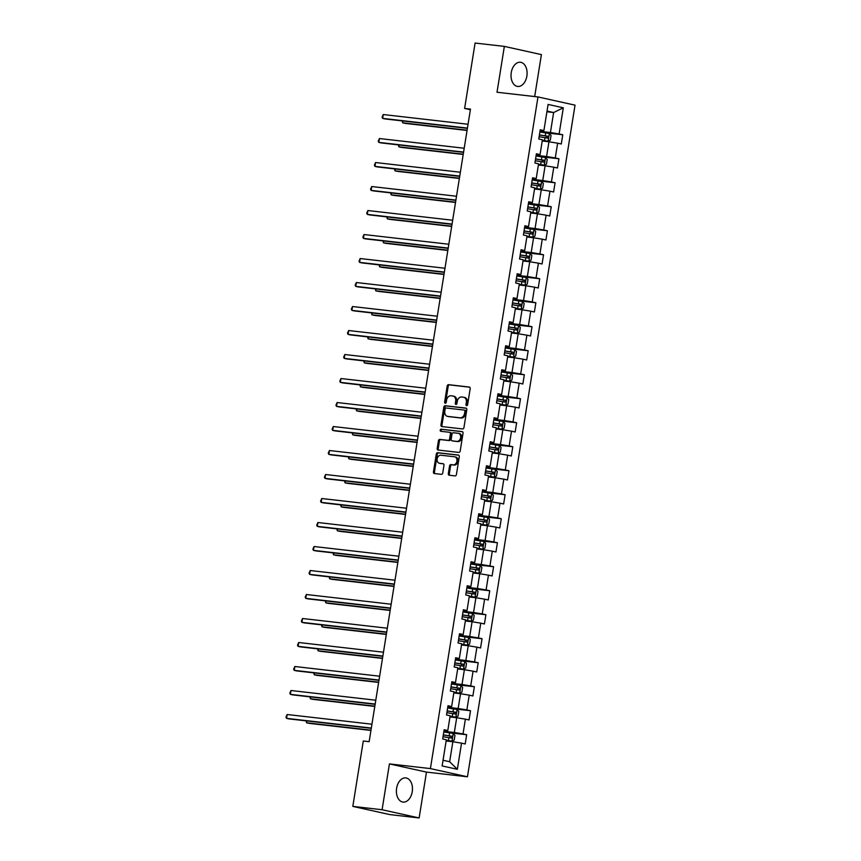 <?xml version="1.0" encoding="UTF-8"?>
<svg xmlns="http://www.w3.org/2000/svg" width="861" height="861" viewBox="0 0 861 861"><rect width="100%" height="100%" fill="white"/><g stroke="black" fill="none" stroke-linecap="round" stroke-linejoin="round"><path stroke-width="1.29" d="M466.63 405.682A1.076 0.807 -77.5 0 0 467.609 404.724L470.171 388.677A1.528 1.152 -77.5 0 0 469.267 387.041L448.581 384.673A1.528 1.152 -77.5 0 0 447.193 386.051L444.62 402.087A1.076 0.807 -77.5 0 0 446.235 402.27L446.568 400.204A4.897 3.692 -77.5 0 1 451.013 395.791L452.735 395.985A4.897 3.692 -77.5 0 1 453.026 396.028A4.897 3.692 -77.5 0 1 455.641 401.237L455.308 403.314A1.076 0.807 -77.5 0 0 456.922 403.497L457.256 401.42A4.897 3.692 -77.5 0 1 461.7 397.007L463.422 397.212A4.897 3.692 -77.5 0 1 463.713 397.255A4.897 3.692 -77.5 0 1 466.328 402.464L465.995 404.541A1.076 0.807 -77.5 0 0 466.63 405.682M412.236 791.733A12.172 7.975 96.5 0 0 405.811 777.913A12.172 7.975 96.5 0 0 396.62 788.267A12.172 7.975 96.5 0 0 403.045 802.086A12.172 7.975 96.5 0 0 412.236 791.733M526.867 76.08A12.172 7.975 96.5 0 0 520.442 62.261A12.172 7.975 96.5 0 0 511.251 72.615A12.172 7.975 96.5 0 0 517.676 86.444A12.172 7.975 96.5 0 0 526.867 76.08M448.323 473.593A1.528 1.152 -77.5 0 0 449.227 475.24L455.038 475.896A1.528 1.152 -77.5 0 0 456.427 474.519L459.279 456.707A1.528 1.152 -77.5 0 0 458.375 455.06L437.689 452.692A1.528 1.152 -77.5 0 0 436.301 454.07L433.438 471.893A1.528 1.152 -77.5 0 0 434.353 473.528L441.359 474.336A1.528 1.152 -77.5 0 0 442.748 472.958L443.975 465.327A1.528 1.152 -77.5 0 0 443.06 463.692L439.584 463.293A4.101 3.089 -77.5 0 1 439.347 463.25A4.101 3.089 -77.5 0 1 437.194 458.741A4.101 3.089 -77.5 0 1 440.886 455.211L454.5 456.771A4.101 3.089 -77.5 0 1 454.737 456.814A4.101 3.089 -77.5 0 1 456.9 461.324A4.101 3.089 -77.5 0 1 453.209 464.854L450.938 464.596A1.528 1.152 -77.5 0 0 449.55 465.973L448.323 473.593L449.324 473.819A1.528 1.152 -77.5 0 0 449.829 475.304M389.43 763.901L382.09 809.738L352.816 806.391L389.872 814.603L419.135 817.95L426.475 772.102L467.448 776.794L430.403 768.593L389.43 763.901L426.475 772.102M534.681 96.561L541.408 54.609L504.352 46.397L497.012 92.245L537.985 96.938L430.403 768.593M504.352 46.397L475.089 43.05L464.617 108.432L470.375 109.702M352.816 806.391L363.288 741.009L369.143 741.676L470.472 109.099L464.617 108.432M462.561 428.939A1.528 1.152 -77.5 0 0 463.95 427.562L466.802 409.739A1.528 1.152 -77.5 0 0 465.898 408.103L445.212 405.735A1.528 1.152 -77.5 0 0 443.824 407.113L440.961 424.925A1.528 1.152 -77.5 0 0 441.876 426.572L462.561 428.939M463.035 433.223L460.183 451.046A1.528 1.152 -77.5 0 1 458.795 452.423L438.109 450.055A1.528 1.152 -77.5 0 1 437.205 448.409L438.421 440.789A1.528 1.152 -77.5 0 1 439.82 439.411L448.204 440.369A1.528 1.152 -77.5 0 0 449.593 438.992L450.411 433.933A1.528 1.152 -77.5 0 0 449.496 432.287L440.767 431.286A1.076 0.807 -77.5 0 1 441.101 429.176L462.131 431.587A1.528 1.152 -77.5 0 1 463.035 433.223M467.448 776.794L575.03 105.15L537.985 96.938M466.673 734.734L463.024 733.916L465.381 719.15L469.041 719.957L470.515 710.734L466.866 709.927L469.234 695.15L472.883 695.968L474.357 686.734L470.709 685.926L473.076 671.16L476.725 671.967L478.21 662.733L474.551 661.926L476.919 647.16L480.567 647.967L482.052 638.733L478.393 637.926L480.761 623.16L484.42 623.967L485.895 614.732L482.235 613.925L484.603 599.159L488.262 599.966L489.737 590.743L486.088 589.925L488.445 575.159L492.105 575.966L493.579 566.742L489.931 565.935L492.288 551.158L495.947 551.976L497.421 542.742L493.773 541.935L496.14 527.158L499.789 527.976L501.274 518.742L497.615 517.935L499.983 503.168L503.631 503.976L505.116 494.741L501.457 493.934L503.825 479.168L507.484 479.975L508.959 470.741L505.299 469.934L507.667 455.168L511.326 455.975L512.801 446.751L509.142 445.933L511.509 431.167L515.169 431.974L516.643 422.751L512.995 421.944L515.352 407.167L519.011 407.985L520.485 398.751L516.837 397.943L519.205 383.167L522.853 383.984L524.338 374.75L520.679 373.943L523.047 359.177L526.695 359.984L528.18 350.75L524.521 349.943L526.889 335.177L530.548 335.984L532.023 326.75L528.363 325.942L530.731 311.176L534.39 311.983L535.865 302.76L532.206 301.942L534.573 287.176L538.233 287.983L539.707 278.76L536.059 277.952L538.416 263.175L542.075 263.993L543.549 254.759L539.901 253.952L542.269 239.175L545.917 239.993L547.402 230.759L543.743 229.952L546.111 215.185L549.759 215.993L551.244 206.758L547.585 205.951L549.953 191.185L553.601 191.992L555.087 182.758L551.427 181.951L553.795 167.185L557.454 167.992L558.929 158.768L555.27 157.95L557.637 143.184L561.297 143.991L562.771 134.768L559.123 133.961L563.309 107.808L548.091 104.429L543.904 130.581L540.245 129.774L538.771 139.008L542.419 139.816L540.051 154.582L536.403 153.775L534.918 162.998L538.577 163.816L536.209 178.582L532.561 177.775L531.076 186.998L534.735 187.806L532.367 202.583L528.708 201.765L527.233 210.999L530.893 211.806L528.525 226.583L524.866 225.765L523.391 234.999L527.04 235.806L524.683 250.573L521.023 249.765L519.549 259L523.197 259.807L520.84 274.573L517.181 273.766L515.707 283L519.355 283.807L516.987 298.573L513.339 297.766L511.854 306.99L515.513 307.808L513.145 322.574L509.497 321.766L508.012 330.99L511.671 331.797L509.303 346.574L505.644 345.756L504.169 354.99L507.829 355.797L505.461 370.574L501.802 369.756L500.327 378.991L503.986 379.798L501.619 394.564L497.959 393.757L496.485 402.991L500.133 403.798L497.776 418.564L494.117 417.757L492.643 426.991L496.291 427.799L493.923 442.565L490.275 441.758L488.79 450.981L492.449 451.799L490.081 466.565L486.433 465.758L484.947 474.981L488.607 475.789L486.239 490.566L482.59 489.748L481.105 498.982L484.765 499.789L482.397 514.566L478.738 513.748L477.263 522.982L480.922 523.789L478.555 538.555L474.895 537.748L473.421 546.983L477.069 547.79L474.712 562.556L471.053 561.749L469.579 570.983L473.227 571.79L470.859 586.556L467.211 585.749L465.736 594.973L469.385 595.79L467.017 610.557L463.369 609.749L461.883 618.973L465.543 619.78L463.175 634.557L459.526 633.739L458.041 642.973L461.7 643.78L459.333 658.557L455.673 657.739L454.199 666.974L457.858 667.781L455.491 682.547L451.831 681.74L450.357 690.974L454.005 691.781L451.648 706.547L447.989 705.74L446.515 714.974L450.163 715.782L447.795 730.548L444.147 729.741L442.672 738.964L446.321 739.782L442.134 765.935L457.352 769.303L461.539 743.151L465.198 743.958L466.673 734.734L447.978 732.593M449.98 716.955L456.696 717.73L454.328 732.496L443.899 731.301M444.018 730.548L447.795 730.548M454.328 732.496L463.024 733.916M456.696 717.73L465.381 719.15M453.822 692.965L460.538 693.729L458.17 708.495L447.742 707.301M447.86 706.547L451.648 706.547M458.17 708.495L466.866 709.927M460.538 693.729L469.234 695.15M457.665 668.965L464.38 669.729L462.023 684.495L451.584 683.3M451.702 682.547L455.491 682.547M462.023 684.495L470.709 685.926M464.38 669.729L473.076 671.16M461.507 644.964L468.233 645.728L465.866 660.505L455.426 659.311M455.544 658.547L459.333 658.557M465.866 660.505L474.551 661.926M468.233 645.728L476.919 647.16M465.349 620.964L472.076 621.739L469.708 636.505L459.268 635.31M459.397 634.546L463.175 634.557M469.708 636.505L478.393 637.926M472.076 621.739L480.761 623.16M469.202 596.964L475.918 597.738L473.55 612.505L463.11 611.31M463.24 610.546L467.017 610.557M473.55 612.505L482.235 613.925M475.918 597.738L484.603 599.159M473.044 572.963L479.76 573.738L477.392 588.504L466.963 587.31M467.082 586.556L470.859 586.556M477.392 588.504L486.088 589.925M479.76 573.738L488.445 575.159M476.886 548.974L483.602 549.738L481.234 564.504L470.806 563.309M470.924 562.556L474.712 562.556M481.234 564.504L489.931 565.935M483.602 549.738L492.288 551.158M480.729 524.973L487.444 525.737L485.087 540.504L474.648 539.309M474.766 538.555L478.555 538.555M485.087 540.504L493.773 541.935M487.444 525.737L496.14 527.158M484.571 500.973L491.297 501.737L488.93 516.514L478.49 515.319M478.608 514.555L482.397 514.566M488.93 516.514L497.615 517.935M491.297 501.737L499.983 503.168M488.413 476.972L495.14 477.747L492.772 492.514L482.332 491.319M482.461 490.555L486.239 490.566M492.772 492.514L501.457 493.934M495.14 477.747L503.825 479.168M492.255 452.972L498.982 453.747L496.614 468.513L486.174 467.319M486.304 466.554L490.081 466.565M496.614 468.513L505.299 469.934M498.982 453.747L507.667 455.168M496.108 428.972L502.824 429.747L500.456 444.513L490.027 443.318M490.146 442.565L493.923 442.565M500.456 444.513L509.142 445.933M502.824 429.747L511.509 431.167M499.95 404.982L506.666 405.746L504.298 420.512L493.87 419.318M493.988 418.564L497.776 418.564M504.298 420.512L512.995 421.944M506.666 405.746L515.352 407.167M503.793 380.982L510.508 381.746L508.151 396.512L497.712 395.317M497.83 394.564L501.619 394.564M508.151 396.512L516.837 397.943M510.508 381.746L519.205 383.167M507.635 356.981L514.361 357.745L511.994 372.522L501.554 371.328M501.672 370.564L505.461 370.574M511.994 372.522L520.679 373.943M514.361 357.745L523.047 359.177M511.477 332.981L518.204 333.756L515.836 348.522L505.396 347.327M505.525 346.563L509.303 346.574M515.836 348.522L524.521 349.943M518.204 333.756L526.889 335.177M515.319 308.981L522.046 309.756L519.678 324.522L509.238 323.327M509.368 322.563L513.145 322.574M519.678 324.522L528.363 325.942M522.046 309.756L530.731 311.176M519.172 284.98L525.888 285.755L523.52 300.521L513.091 299.327M513.21 298.573L516.987 298.573M523.52 300.521L532.206 301.942M525.888 285.755L534.573 287.176M523.014 260.991L529.73 261.755L527.362 276.521L516.934 275.326M517.052 274.573L520.84 274.573M527.362 276.521L536.059 277.952M529.73 261.755L538.416 263.175M526.857 236.99L533.572 237.754L531.215 252.521L520.776 251.326M520.894 250.573L524.683 250.573M531.215 252.521L539.901 253.952M533.572 237.754L542.269 239.175M530.699 212.99L537.425 213.754L535.058 228.531L524.618 227.336M524.736 226.572L528.525 226.583M535.058 228.531L543.743 229.952M537.425 213.754L546.111 215.185M534.541 188.989L541.268 189.764L538.9 204.531L528.46 203.336M528.579 202.572L532.367 202.583M538.9 204.531L547.585 205.951M541.268 189.764L549.953 191.185M538.383 164.989L545.11 165.764L542.742 180.53L532.302 179.336M532.432 178.571L536.209 178.582M542.742 180.53L551.427 181.951M545.11 165.764L553.795 167.185M542.236 140.989L548.952 141.764L546.584 156.53L536.155 155.335M536.274 154.582L540.051 154.582M546.584 156.53L555.27 157.95M548.952 141.764L557.637 143.184M546.918 111.769L553.634 112.533L550.427 132.529L539.998 131.335M540.116 130.581L543.904 130.581M550.427 132.529L559.123 133.961M547.026 111.069L553.634 112.533L563.309 107.808M382.09 809.738L419.135 817.95M443.038 760.263L449.646 761.727L452.854 741.73L446.138 740.955M449.646 761.727L457.352 769.303M452.854 741.73L461.539 743.151M544.077 132.626L562.771 134.768M540.234 156.627L558.929 158.768M536.392 180.627L555.087 182.758M532.55 204.617L551.244 206.758M528.708 228.617L547.402 230.759M524.855 252.617L543.549 254.759M521.013 276.618L539.707 278.76M517.17 300.618L535.865 302.76M513.328 324.619L532.023 326.75M509.486 348.608L528.18 350.75M505.644 372.609L524.338 374.75M501.791 396.609L520.485 398.751M497.949 420.609L516.643 422.751M494.106 444.61L512.801 446.751M490.264 468.61L508.959 470.741M486.422 492.6L505.116 494.741M482.58 516.6L501.274 518.742M478.727 540.6L497.421 542.742M474.885 564.601L493.579 566.742M471.042 588.601L489.737 590.743M467.2 612.601L485.895 614.732M463.358 636.591L482.052 638.733M459.516 660.591L478.21 662.733M455.673 684.592L474.357 686.734M451.821 708.592L470.515 710.734M467.125 405.553A1.076 0.807 -77.5 0 1 466.996 404.756L467.329 402.679A4.897 3.692 -77.5 0 0 464.714 397.481A4.897 3.692 -77.5 0 0 464.423 397.427M453.736 396.211A4.897 3.692 -77.5 0 1 454.027 396.254A4.897 3.692 -77.5 0 1 456.642 401.463L456.308 403.54A1.076 0.807 -77.5 0 0 456.438 404.326M469.675 387.192L449.582 384.889A1.528 1.152 -77.5 0 0 448.194 386.266L445.621 402.313A1.076 0.807 -77.5 0 0 445.75 403.099M466.296 408.254L446.213 405.951A1.528 1.152 -77.5 0 0 444.825 407.328L441.962 425.151A1.528 1.152 -77.5 0 0 442.468 426.636M464.929 411.224A1.076 0.807 -77.5 0 0 464.294 410.073L446.138 407.996A1.076 0.807 -77.5 0 0 445.159 408.953L444.814 411.149A4.897 3.692 -77.5 0 0 447.429 416.347A4.897 3.692 -77.5 0 0 447.709 416.401L460.129 417.822A4.897 3.692 -77.5 0 0 464.574 413.409L464.929 411.224L465.93 411.44A1.076 0.807 -77.5 0 0 465.295 410.288L464.413 410.094M448.15 416.498A4.897 3.692 -77.5 0 0 448.43 416.573A4.897 3.692 -77.5 0 0 448.71 416.616L447.709 416.401M465.93 411.44L465.575 413.635A4.897 3.692 -77.5 0 1 461.13 418.037L448.71 416.616M449.679 432.33L450.497 432.513A1.528 1.152 -77.5 0 1 451.412 434.148L450.594 439.207A1.528 1.152 -77.5 0 1 449.205 440.584L440.821 439.627A1.528 1.152 -77.5 0 0 439.422 441.004L438.206 448.635A1.528 1.152 -77.5 0 0 438.712 450.12M462.54 431.738L442.102 429.391A1.076 0.807 -77.5 0 0 441.435 431.361M456.911 441.359A4.101 3.089 -77.5 0 0 460.603 437.829A4.101 3.089 -77.5 0 0 458.439 433.32A4.101 3.089 -77.5 0 0 458.203 433.287L453.403 432.739A1.528 1.152 -77.5 0 0 452.014 434.116L451.207 439.175A1.528 1.152 -77.5 0 0 452.111 440.81L457.912 441.585A4.101 3.089 -77.5 0 0 461.604 438.055A4.101 3.089 -77.5 0 0 459.44 433.546A4.101 3.089 -77.5 0 0 459.204 433.503M452.94 440.993A1.528 1.152 -77.5 0 0 453.112 441.036L452.111 440.81M457.912 441.585L453.112 441.036M455.501 456.997A4.101 3.089 -77.5 0 1 455.738 457.03A4.101 3.089 -77.5 0 1 457.901 461.539A4.101 3.089 -77.5 0 1 454.21 465.069L451.939 464.811A1.528 1.152 -77.5 0 0 450.551 466.188L449.324 473.819M440.122 463.412A4.101 3.089 -77.5 0 0 440.348 463.476A4.101 3.089 -77.5 0 0 440.595 463.509L439.584 463.293M443.469 463.842L440.595 463.509M458.773 455.211L438.69 452.918A1.528 1.152 -77.5 0 0 437.302 454.296L434.439 472.108A1.528 1.152 -77.5 0 0 434.945 473.604M542.333 140.343L548.059 141.204L550.308 140.117L551.051 135.5L549.286 133.52L539.89 131.981M548.059 141.204L542.355 140.246M402.97 120.981L402.679 122.822L405.176 123.381L467.049 130.463M539.126 136.748L547.628 138.104L547.93 136.253L539.427 134.908M539.406 135.016L546.24 136.06L545.949 137.911M402.216 120.895L402.679 122.822L467.092 130.205M467.426 128.095L382.65 118.387L383.263 114.545L468.04 124.253M467.383 128.354L385.158 118.947L382.65 118.387L382.069 117.225L383.263 114.545M538.491 164.343L544.217 165.204L546.466 164.117L547.198 159.5L545.443 157.52L536.048 155.981M544.217 165.204L538.512 164.236M399.127 144.982L398.837 146.822L401.334 147.382L463.207 154.463M535.284 160.749L543.786 162.105L544.087 160.254L535.574 158.908M535.564 159.005L542.398 160.06L542.107 161.911M398.374 144.896L398.837 146.822L463.25 154.194M534.649 188.344L540.374 189.205L542.624 188.107L543.356 183.501L541.601 181.51L532.206 179.981M540.374 189.205L534.659 188.236M395.285 168.982L394.984 170.822L397.491 171.371L459.365 178.464M531.441 184.749L539.944 186.105L540.234 184.254L531.732 182.909M531.721 183.006L538.555 184.06L538.254 185.911M394.521 168.896L394.984 170.822L459.397 178.195M463.584 152.096L378.808 142.388L379.421 138.535L464.197 148.243M463.541 152.354L381.315 142.937L378.808 142.388L378.216 141.226L379.421 138.535M459.742 176.096L374.965 166.388L375.579 162.535L460.355 172.243M459.699 176.354L377.462 166.937L374.965 166.388L374.374 165.226L375.579 162.535M530.806 212.344L536.521 213.205L538.771 212.107L539.513 207.49L537.759 205.51L528.363 203.982M536.521 213.205L530.817 212.236M391.443 192.982L391.142 194.823L393.649 195.372L455.512 202.464M527.599 208.749L536.102 210.095L536.392 208.254L527.89 206.898M527.879 207.006L534.713 208.061L534.412 209.901M390.679 192.896L391.142 194.823L455.555 202.195M526.964 236.344L532.679 237.206L534.929 236.108L535.671 231.491L533.917 229.51L524.51 227.982M532.679 237.206L526.975 236.237M387.601 216.972L387.299 218.823L389.807 219.372L451.67 226.454M523.746 232.75L532.259 234.095L532.55 232.255L524.048 230.899M524.026 231.006L530.871 232.061L530.57 233.901M386.837 216.886L387.299 218.823L451.713 226.195M523.111 260.334L528.837 261.206L531.086 260.108L531.829 255.491L530.075 253.511L520.668 251.982M528.837 261.206L523.133 260.237M383.748 240.972L383.457 242.813L385.965 243.372L447.828 250.454M519.904 256.75L528.406 258.096L528.708 256.255L520.205 254.899M520.184 255.007L527.018 256.061L526.728 257.902M382.994 240.886L383.457 242.813L447.871 250.196M455.899 200.086L371.123 190.389L371.737 186.536L456.513 196.243M455.856 200.355L373.62 190.938L371.123 190.389L370.531 189.226L371.737 186.536M452.047 224.086L367.27 214.378L367.895 210.536L452.671 220.244M452.014 224.355L369.778 214.938L367.27 214.378L366.689 213.216L367.895 210.536M448.204 248.086L363.428 238.379L364.052 234.536L448.829 244.244M448.161 248.355L365.936 238.938L363.428 238.379L362.847 237.216L364.052 234.536M519.269 284.334L524.995 285.195L527.244 284.108L527.987 279.491L526.222 277.511L516.826 275.972M524.995 285.195L519.291 284.238M379.905 264.973L379.615 266.813L382.112 267.373L443.985 274.455M516.062 280.74L524.564 282.096L524.866 280.245L516.363 278.899M516.342 279.007L523.176 280.051L522.885 281.902M379.152 264.887L379.615 266.813L444.028 274.196M444.362 272.087L359.586 262.379L360.199 258.537L444.976 268.245M444.319 272.345L362.094 262.939L359.586 262.379L359.005 261.217L360.199 258.537M515.427 308.335L521.153 309.196L523.402 308.109L524.134 303.492L522.379 301.511L512.984 299.972M521.153 309.196L515.448 308.227M376.063 288.973L375.773 290.814L378.27 291.373L440.143 298.455M512.22 304.74L520.722 306.096L521.023 304.245L512.51 302.9M512.499 302.997L519.334 304.051L519.043 305.903M375.31 288.887L375.773 290.814L440.186 298.186M440.52 296.087L355.744 286.379L356.357 282.526L441.133 292.234M440.477 296.345L358.251 286.928L355.744 286.379L355.152 285.217L356.357 282.526M511.585 332.335L517.31 333.196L519.56 332.098L520.292 327.492L518.537 325.501L509.142 323.973M517.31 333.196L511.595 332.228M372.221 312.974L371.92 314.814L374.427 315.374L436.301 322.455M508.377 328.741L516.88 330.097L517.17 328.245L508.668 326.9M508.657 326.997L515.491 328.052L515.19 329.903M371.457 312.887L371.92 314.814L436.333 322.186M436.678 320.088L351.901 310.38L352.515 306.527L437.291 316.235M436.635 320.346L354.398 310.929L351.901 310.38L351.31 309.217L352.515 306.527M507.742 356.336L513.457 357.197L515.707 356.099L516.449 351.482L514.695 349.501L505.299 347.973M513.457 357.197L507.753 356.228M368.379 336.974L368.077 338.814L370.585 339.363L432.448 346.456M504.535 352.741L513.038 354.086L513.328 352.246L504.826 350.89M504.815 350.997L511.649 352.052L511.348 353.893M367.615 336.888L368.077 338.814L432.491 346.187M432.835 344.077L348.059 334.38L348.673 330.527L433.449 340.235M432.792 344.346L350.556 334.929L348.059 334.38L347.467 333.218L348.673 330.527M503.9 380.336L509.615 381.197L511.864 380.099L512.607 375.482L510.853 373.502L501.446 371.974M509.615 381.197L503.911 380.228M364.537 360.963L364.235 362.815L366.743 363.364L428.606 370.445M500.682 376.741L509.195 378.087L509.486 376.246L500.984 374.89M500.962 374.998L507.807 376.053L507.506 377.893M363.772 360.877L364.235 362.815L428.649 370.187M428.982 368.077L344.206 358.37L344.83 354.528L429.607 364.235M428.95 368.347L346.714 358.929L344.206 358.37L343.625 357.207L344.83 354.528M500.047 404.326L505.773 405.197L508.022 404.1L508.765 399.482L507.011 397.502L497.604 395.974M505.773 405.197L500.069 404.229M360.684 384.964L360.393 386.804L362.901 387.364L424.764 394.446M496.84 400.742L505.342 402.087L505.644 400.247L497.141 398.891M497.12 398.998L503.954 400.053L503.663 401.893M359.93 384.878L360.393 386.804L424.807 394.187M425.14 392.078L340.364 382.37L340.988 378.528L425.764 388.236M425.097 392.347L342.872 382.93L340.364 382.37L339.783 381.208L340.988 378.528M496.205 428.326L501.931 429.187L504.18 428.1L504.923 423.483L503.158 421.503L493.762 419.964M501.931 429.187L496.227 428.229M356.841 408.964L356.551 410.805L359.048 411.364L420.921 418.446M492.998 424.731L501.5 426.087L501.802 424.236L493.299 422.891M493.278 422.999L500.112 424.042L499.821 425.894M356.088 408.878L356.551 410.805L420.964 418.188M421.298 416.078L336.522 406.37L337.135 402.528L421.912 412.236M421.255 416.337L339.03 406.93L336.522 406.37L335.941 405.208L337.135 402.528M492.363 452.326L498.088 453.187L500.338 452.1L501.07 447.483L499.315 445.503L489.92 443.964M498.088 453.187L492.384 452.219M352.999 432.965L352.709 434.805L355.206 435.365L417.079 442.446M489.156 448.732L497.658 450.088L497.959 448.237L489.446 446.891M489.435 446.988L496.27 448.043L495.979 449.894M352.246 432.879L352.709 434.805L417.122 442.177M417.456 440.079L332.68 430.371L333.293 426.529L418.069 436.226M417.413 440.337L335.187 430.92L332.68 430.371L332.098 429.208L333.293 426.529M488.521 476.327L494.246 477.188L496.496 476.09L497.227 471.484L495.473 469.493L486.078 467.964M494.246 477.188L488.542 476.219M349.157 456.965L348.856 458.805L351.363 459.365L413.237 466.447M485.313 472.732L493.816 474.088L494.106 472.237L485.604 470.892M485.593 470.989L492.427 472.043L492.126 473.894M348.393 456.879L348.856 458.805L413.28 466.178M413.614 464.079L328.837 454.371L329.451 450.518L414.227 460.226M413.571 464.337L331.334 454.92L328.837 454.371L328.245 453.209L329.451 450.518M484.678 500.327L490.393 501.188L492.643 500.09L493.385 495.473L491.631 493.493L482.235 491.965M490.393 501.188L484.689 500.219M345.315 480.965L345.013 482.806L347.521 483.355L409.384 490.447M481.471 496.732L489.974 498.078L490.264 496.237L481.762 494.881M481.751 494.989L488.585 496.044L488.284 497.884M344.551 480.879L345.013 482.806L409.427 490.178M409.771 488.069L324.995 478.372L325.609 474.519L410.385 484.226M409.728 488.338L327.492 478.92L324.995 478.372L324.403 477.209L325.609 474.519M480.836 524.327L486.551 525.188L488.8 524.091L489.543 519.474L487.789 517.493L478.382 515.965M486.551 525.188L480.847 524.22M341.473 504.955L341.171 506.806L343.679 507.355L405.542 514.437M477.618 520.733L486.131 522.078L486.422 520.238L477.92 518.882M477.898 518.989L484.743 520.044L484.442 521.884M340.708 504.869L341.171 506.806L405.585 514.178M405.929 512.069L321.153 502.361L321.766 498.519L406.543 508.227M405.886 512.338L323.65 502.921L321.153 502.361L320.561 501.199L321.766 498.519M476.983 548.317L482.709 549.189L484.958 548.091L485.701 543.474L483.947 541.494L474.54 539.965M482.709 549.189L477.005 548.22M337.62 528.955L337.329 530.796L339.837 531.355L401.7 538.437M473.776 544.733L482.278 546.078L482.58 544.238L474.077 542.882M474.056 542.99L480.89 544.044L480.599 545.885M336.866 528.869L337.329 530.796L401.743 538.179M402.076 536.069L317.3 526.362L317.924 522.519L402.7 532.227M402.033 536.338L319.808 526.921L317.3 526.362L316.719 525.199L317.924 522.519M473.141 572.317L478.867 573.178L481.116 572.091L481.859 567.474L480.094 565.494L470.698 563.955M478.867 573.178L473.163 572.221M333.777 552.956L333.487 554.796L335.984 555.356L397.857 562.437M469.934 568.723L478.436 570.079L478.738 568.228L470.235 566.882M470.214 566.99L477.048 568.034L476.757 569.885M333.024 552.87L333.487 554.796L397.9 562.179M398.234 560.07L313.458 550.362L314.071 546.52L398.847 556.228M398.191 560.328L315.965 550.922L313.458 550.362L312.877 549.2L314.071 546.52M469.299 596.318L475.024 597.179L477.274 596.092L478.016 591.475L476.251 589.494L466.856 587.955M475.024 597.179L469.32 596.21M329.935 576.956L329.645 578.796L332.142 579.356L394.015 586.438M466.092 592.723L474.594 594.079L474.895 592.228L466.382 590.883M466.371 590.98L473.206 592.034L472.915 593.886M329.182 576.87L329.645 578.796L394.058 586.169M394.392 584.07L309.616 574.362L310.229 570.52L395.005 580.217M394.349 584.328L312.123 574.911L309.616 574.362L309.034 573.2L310.229 570.52M465.457 620.318L471.182 621.179L473.432 620.081L474.163 615.475L472.409 613.484L463.014 611.956M471.182 621.179L465.478 620.211M326.093 600.956L325.792 602.797L328.299 603.357L390.173 610.438M462.249 616.724L470.752 618.08L471.042 616.228L462.54 614.883M462.529 614.98L469.363 616.035L469.062 617.886M325.329 600.87L325.792 602.797L390.216 610.169M390.55 608.07L305.773 598.363L306.387 594.51L391.163 604.218M390.507 608.329L308.27 598.912L305.773 598.363L305.181 597.2L306.387 594.51M461.614 644.319L467.34 645.18L469.589 644.082L470.321 639.465L468.567 637.484L459.171 635.956M467.34 645.18L461.625 644.211M322.251 624.957L321.949 626.797L324.457 627.346L386.32 634.439M458.407 640.724L466.91 642.069L467.2 640.229L458.698 638.873M458.687 638.98L465.521 640.035L465.22 641.875M321.487 624.871L321.949 626.797L386.363 634.17M386.707 632.06L301.931 622.363L302.545 618.51L387.321 628.218M386.664 632.329L304.428 622.912L301.931 622.363L301.339 621.201L302.545 618.51M457.772 668.319L463.487 669.18L465.736 668.082L466.479 663.465L464.725 661.485L455.318 659.957M463.487 669.18L457.783 668.211M318.409 648.946L318.107 650.798L320.615 651.346L382.478 658.428M454.565 664.724L463.067 666.07L463.358 664.229L454.856 662.873M454.834 662.981L461.679 664.035L461.378 665.876M317.644 648.86L318.107 650.798L382.521 658.17M382.865 656.06L298.089 646.353L298.702 642.51L383.479 652.218M382.822 656.33L300.586 646.912L298.089 646.353L297.497 645.19L298.702 642.51M453.93 692.309L459.645 693.18L461.894 692.083L462.637 687.465L460.883 685.485L451.476 683.957M459.645 693.18L453.941 692.212M314.556 672.947L314.265 674.787L316.773 675.347L378.636 682.429M450.712 688.725L459.225 690.07L459.516 688.23L451.013 686.874M450.992 686.981L457.826 688.036L457.535 689.876M313.802 672.861L314.265 674.787L378.679 682.17M379.012 680.061L294.236 670.353L294.86 666.511L379.636 676.219M378.969 680.33L296.744 670.913L294.236 670.353L293.655 669.191L294.86 666.511M450.077 716.309L455.803 717.17L458.052 716.083L458.795 711.466L457.03 709.486L447.634 707.946M455.803 717.17L450.099 716.212M310.713 696.947L310.423 698.788L312.92 699.347L374.793 706.429M446.87 712.714L455.372 714.07L455.673 712.219L447.171 710.874M447.15 710.982L453.984 712.025L453.693 713.877M309.96 696.861L310.423 698.788L374.836 706.171M375.17 704.061L290.394 694.353L291.007 690.511L375.783 700.219M375.127 704.32L292.901 694.913L290.394 694.353L289.813 693.191L291.007 690.511M446.235 740.309L451.96 741.17L454.21 740.083L454.952 735.466L453.187 733.486L443.792 731.947M451.96 741.17L446.256 740.202M306.871 720.948L306.581 722.788L309.077 723.348L370.951 730.429M443.028 736.715L451.53 738.071L451.831 736.22L443.329 734.874M443.307 734.971L450.142 736.026L449.851 737.877M306.118 720.861L306.581 722.788L370.994 730.16M371.328 728.062L286.552 718.354L287.165 714.512L371.941 724.209M371.285 728.32L289.059 718.903L286.552 718.354L285.97 717.191L287.165 714.512M467.329 402.679L466.328 402.464M456.308 403.54L455.308 403.314M456.642 401.463L455.641 401.237M445.621 402.313L444.62 402.087M448.194 386.266L447.193 386.051M449.582 384.889L448.581 384.673M466.996 404.756L465.995 404.541M441.962 425.151L440.961 424.925M444.825 407.328L443.824 407.113M446.213 405.951L445.212 405.735M461.13 418.037L460.129 417.822M465.575 413.635L464.574 413.409M438.206 448.635L437.205 448.409M439.422 441.004L438.421 440.789M440.821 439.627L439.82 439.411M449.205 440.584L448.204 440.369M450.594 439.207L449.593 438.992M451.412 434.148L450.411 433.933M442.102 429.391L441.101 429.176M450.551 466.188L449.55 465.973M451.939 464.811L450.938 464.596M454.21 465.069L453.209 464.854M434.439 472.108L433.438 471.893M437.302 454.296L436.301 454.07M438.69 452.918L437.689 452.692M548.113 141.182L549.34 133.563M545.25 135.801L545.723 132.874M544.486 140.569L544.959 137.642M546.24 136.06L547.93 136.253M544.27 165.183L545.487 157.563M541.408 159.802L541.881 156.874M540.643 164.569L541.117 161.642M542.398 160.06L544.087 160.254M540.428 189.183L541.644 181.563M537.565 183.791L538.028 180.875M536.801 188.57L537.275 185.642M538.555 184.06L540.234 184.254M536.586 213.173L537.802 205.564M533.723 207.792L534.186 204.875M532.959 212.559L533.422 209.643M534.713 208.061L536.392 208.254M532.744 237.173L533.96 229.564M529.881 231.792L530.344 228.875M529.117 236.56L529.58 233.643M530.871 232.061L532.55 232.255M528.891 261.174L530.118 253.564M526.028 255.792L526.501 252.865M525.275 260.56L525.737 257.643M527.018 256.061L528.708 256.255M525.049 285.174L526.275 277.554M522.186 279.793L522.659 276.865M521.422 284.56L521.895 281.633M523.176 280.051L524.866 280.245M521.206 309.174L522.423 301.554M518.344 303.793L518.817 300.866M517.579 308.561L518.053 305.633M519.334 304.051L521.023 304.245M517.364 333.175L518.58 325.555M514.501 327.783L514.975 324.866M513.737 332.561L514.211 329.634M515.491 328.052L517.17 328.245M513.522 357.164L514.738 349.555M510.659 351.783L511.122 348.866M509.895 356.551L510.358 353.634M511.649 352.052L513.328 352.246M509.68 381.165L510.896 373.556M506.817 375.783L507.28 372.867M506.053 380.551L506.516 377.635M507.807 376.053L509.486 376.246M505.827 405.165L507.054 397.556M502.975 399.784L503.437 396.856M502.211 404.552L502.673 401.635M503.954 400.053L505.644 400.247M501.985 429.165L503.211 421.546M499.122 423.784L499.595 420.857M498.358 428.552L498.831 425.625M500.112 424.042L501.802 424.236M498.142 453.166L499.358 445.546M495.279 447.785L495.753 444.857M494.515 452.552L494.989 449.625M496.27 448.043L497.959 448.237M494.3 477.166L495.516 469.546M491.437 471.774L491.911 468.858M490.673 476.553L491.147 473.625M492.427 472.043L494.106 472.237M490.458 501.156L491.674 493.547M487.595 495.775L488.058 492.858M486.831 500.542L487.294 497.626M488.585 496.044L490.264 496.237M486.616 525.156L487.832 517.547M483.753 519.775L484.216 516.858M482.989 524.543L483.451 521.626M484.743 520.044L486.422 520.238M482.763 549.157L483.99 541.547M479.911 543.775L480.373 540.848M479.146 548.543L479.609 545.626M480.89 544.044L482.58 544.238M478.92 573.157L480.147 565.537M476.058 567.776L476.531 564.848M475.294 572.543L475.767 569.616M477.048 568.034L478.738 568.228M475.078 597.157L476.294 589.537M472.215 591.776L472.689 588.849M471.451 596.544L471.925 593.616M473.206 592.034L474.895 592.228M471.236 621.158L472.452 613.538M468.373 615.776L468.847 612.849M467.609 620.544L468.083 617.617M469.363 616.035L471.042 616.228M467.394 645.147L468.61 637.538M464.531 639.766L464.994 636.849M463.767 644.534L464.23 641.617M465.521 640.035L467.2 640.229M463.552 669.148L464.768 661.539M460.689 663.766L461.152 660.85M459.925 668.534L460.387 665.618M461.679 664.035L463.358 664.229M459.699 693.148L460.926 685.539M456.847 687.767L457.309 684.839M456.082 692.535L456.545 689.618M457.826 688.036L459.516 688.23M455.856 717.148L457.083 709.529M452.994 711.767L453.467 708.84M452.229 716.535L452.703 713.608M453.984 712.025L455.673 712.219M452.014 741.149L453.23 733.529M449.151 735.768L449.625 732.84M448.387 740.535L448.861 737.608M450.142 736.026L451.831 736.22M464.714 397.481L463.713 397.255M454.027 396.254L453.026 396.028M465.36 410.299L464.359 410.084M448.43 416.573L447.429 416.347M450.594 432.523L449.593 432.308M459.44 433.546L458.439 433.32M453.026 441.026L452.025 440.8M455.738 457.03L454.737 456.814M440.348 463.476L439.347 463.25"/></g></svg>
